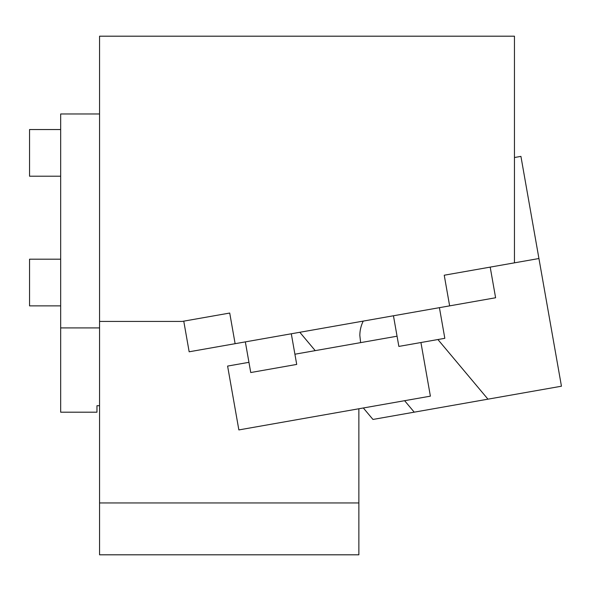 <?xml version="1.0" encoding="UTF-8"?>
<svg xmlns="http://www.w3.org/2000/svg" width="591" height="591" viewBox="0 0 591 591"><rect width="100%" height="100%" fill="white"/><g stroke="black" fill="none" stroke-linecap="round" stroke-linejoin="round"><path stroke-width="0.89" d="M235.122 343.689L229.722 313.045L182.168 321.43L99.561 321.43L99.561 36.191L514.458 36.191L514.458 262.84L444.233 275.221L449.633 305.865L235.122 343.689L189.157 351.793L183.757 321.149M490.198 267.117L495.605 297.761L449.633 305.865M473.081 270.131L491.815 266.829M449.633 274.268L454.464 273.419M454.449 273.419L454.819 273.352M291.304 333.782L296.712 364.425L250.747 372.537L245.339 341.886M439.423 307.667L444.824 338.311L405.589 345.233L398.859 346.415L393.451 315.771M358.87 408.765L358.87 554.809L99.561 554.809L99.561 321.43M99.561 405.707L96.968 405.707L96.968 412.193L60.666 412.193L60.666 113.982L99.561 113.982M60.666 176.214L29.55 176.214L29.55 129.54L60.666 129.54M60.666 305.872L29.55 305.872L29.55 259.198L60.666 259.198M99.561 327.916L60.666 327.916M299.822 332.282L315.217 350.633L299.822 332.282M397.056 336.205L294.909 354.216M248.944 362.32L227.601 366.08L238.86 429.923L430.388 396.155L420.932 342.521M99.561 502.948L358.87 502.948M360.628 342.625L359.845 335.548A32.416 32.416 0 0 1 363.243 321.098M437.916 339.53L487.959 399.169L414.239 412.163L404.613 400.698M514.458 262.84L538.933 258.526L561.45 386.211L487.959 399.169M414.239 412.163L372.958 419.447L363.332 407.975M538.933 258.526L520.922 156.379L514.458 157.516"/></g></svg>
